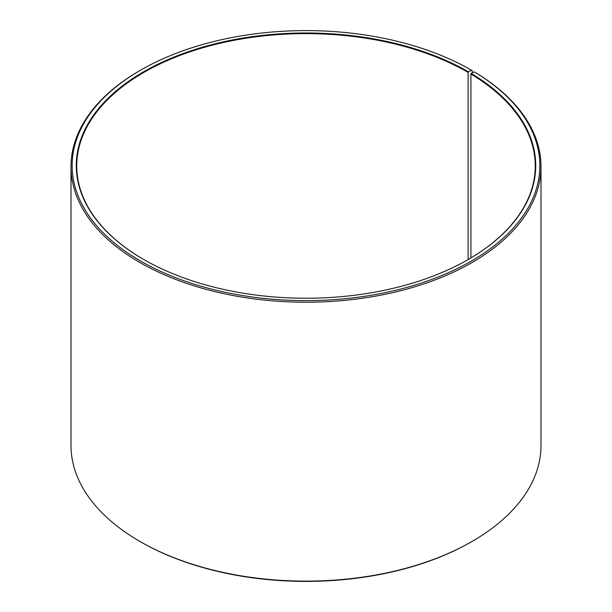 <?xml version="1.0" encoding="UTF-8"?>
<svg xmlns="http://www.w3.org/2000/svg" width="612" height="612" viewBox="0 0 612 612"><rect width="100%" height="100%" fill="white"/><g stroke="black" fill="none" stroke-linecap="round" stroke-linejoin="round"><path stroke-width="0.92" d="M468.272 259.48A229.255 132.36 -0 0 0 535.255 165.982A229.255 132.36 -0 0 0 470.911 74.037L470.911 257.927M472.166 72.966L472.166 70.609L471.355 70.143L468.432 71.826A229.714 132.628 -0 0 0 143.568 71.826A229.714 132.628 -0 0 0 143.56 259.389A229.714 132.628 -0 0 0 468.44 259.389A229.714 132.628 -0 0 0 471.248 73.478L470.911 74.037M471.355 70.143A233.845 135.007 -0 0 0 140.645 70.143A233.845 135.007 -0 0 0 140.645 261.072A233.845 135.007 -0 0 0 469.901 261.905A233.845 135.007 -0 0 0 474.216 71.826L471.248 73.478M140.645 70.143L139.834 70.609A234.993 135.673 -0 0 0 71.007 166.54A234.993 135.673 -0 0 0 139.834 262.479A234.993 135.673 -0 0 0 395.926 291.886A234.993 135.673 -0 0 0 540.993 166.54A234.993 135.673 -0 0 0 475.034 72.3L474.216 71.826M71.007 166.54L71.007 445.459A234.993 135.673 -0 0 0 139.834 541.391L140.645 541.857A233.845 135.007 -0 0 0 471.355 541.857L472.166 541.391A234.993 135.673 -0 0 0 540.993 445.459L540.993 166.54M140.645 541.857L139.834 541.391A234.993 135.673 -0 0 0 472.166 541.391M468.432 71.826L468.111 72.392A229.255 132.36 -0 0 0 218.27 43.697A229.255 132.36 -0 0 0 76.745 165.982A229.255 132.36 -0 0 0 143.728 259.48M468.111 72.392L468.111 259.572"/></g></svg>
